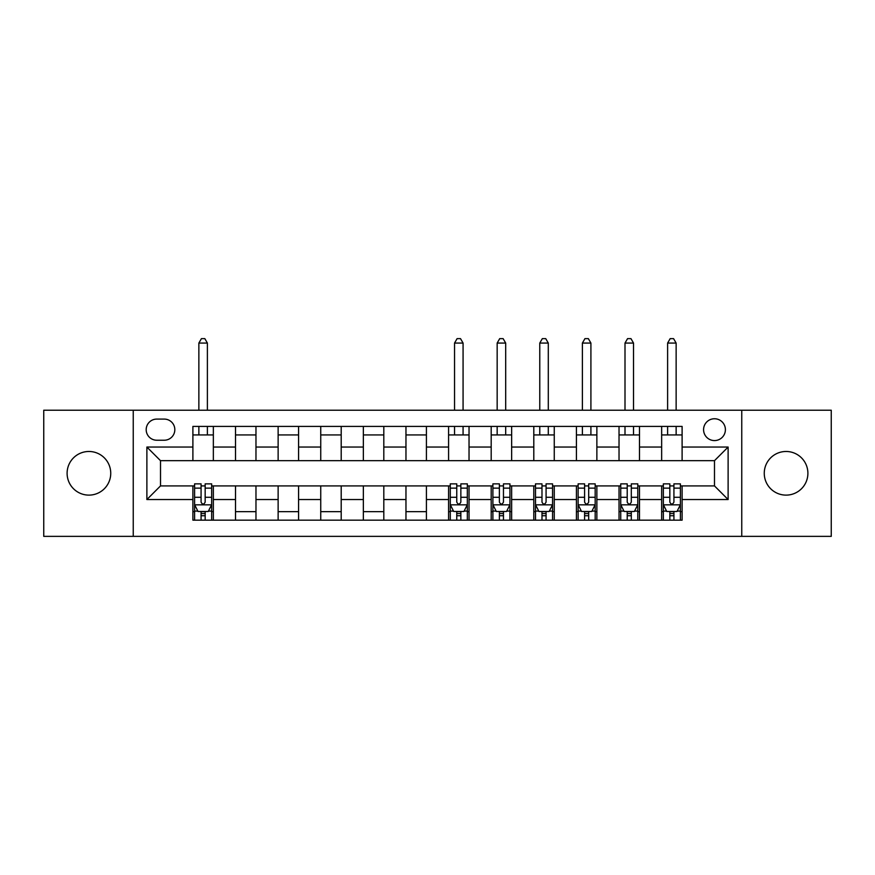 <?xml version="1.0" encoding="UTF-8"?>
<svg xmlns="http://www.w3.org/2000/svg" width="875" height="875" viewBox="0 0 875 875"><rect width="100%" height="100%" fill="white"/><g stroke="black" fill="none" stroke-linecap="round" stroke-linejoin="round"><path stroke-width="1.31" d="M786.078 451.478A21.82 21.82 0 0 0 764.258 473.298A21.82 21.82 0 0 0 786.078 495.119A21.82 21.82 0 0 0 807.898 473.298A21.82 21.82 0 0 0 786.078 451.478M88.922 451.478A21.82 21.82 0 0 0 67.102 473.298A21.82 21.82 0 0 0 88.922 495.119A21.82 21.82 0 0 0 110.742 473.298A21.82 21.82 0 0 0 88.922 451.478M714.492 418.753A10.905 10.905 0 0 0 703.577 429.658A10.905 10.905 0 0 0 714.492 440.573A10.905 10.905 0 0 0 725.397 429.658A10.905 10.905 0 0 0 714.492 418.753M741.759 536.364L831.25 536.364L831.25 410.222L741.759 410.222L741.759 536.364L133.241 536.364L133.241 410.222L43.75 410.222L43.75 536.364L133.241 536.364M156.756 440.223L164.259 440.223A10.566 10.566 0 0 0 174.825 429.658A10.566 10.566 0 0 0 164.259 419.092L156.756 419.092A10.566 10.566 0 0 0 146.191 429.658A10.566 10.566 0 0 0 156.756 440.223M741.759 410.222L133.241 410.222M192.894 499.548L146.88 499.548L146.88 447.048L192.894 447.048L192.894 460.677L160.508 460.677L160.508 485.909L192.894 485.909L192.894 520.166L682.106 520.166L682.106 485.909L714.492 485.909L714.492 460.677L682.106 460.677L682.106 447.048L728.12 447.048L728.12 499.548L682.106 499.548M682.106 447.048L682.106 426.42L192.894 426.42L192.894 447.048M661.653 426.42L661.653 460.677L682.106 460.677M661.653 460.677L192.894 460.677M192.894 485.909L194.6 485.909M201.075 485.909L205.166 485.909M211.652 485.909L213.347 485.909L213.347 520.166M450.286 485.909L213.347 485.909M456.761 485.909L460.852 485.909M467.327 485.909L469.033 485.909L469.033 520.166M492.898 485.909L469.033 485.909M499.373 485.909L503.464 485.909M509.939 485.909L511.645 485.909L511.645 520.166M535.511 485.909L511.645 485.909M541.986 485.909L546.077 485.909M552.552 485.909L554.258 485.909L554.258 520.166M578.123 485.909L554.258 485.909M584.598 485.909L588.689 485.909M595.175 485.909L596.87 485.909L596.87 520.166M620.736 485.909L596.87 485.909M627.211 485.909L631.302 485.909M637.788 485.909L639.494 485.909L639.494 520.166M663.348 485.909L639.494 485.909M669.834 485.909L673.925 485.909M680.4 485.909L682.106 485.909M213.347 426.42L213.347 460.677M192.894 434.941L213.347 434.941M192.894 511.645L194.6 511.645M201.075 511.645L205.166 511.645M211.652 511.645L213.347 511.645M235.506 485.909L235.506 520.166M235.506 426.42L235.506 460.677M255.97 426.42L255.97 460.677M235.506 434.941L255.97 434.941M255.97 485.909L255.97 520.166M235.506 511.645L255.97 511.645M278.13 485.909L278.13 520.166M298.583 485.909L298.583 520.166M278.13 511.645L298.583 511.645M278.13 426.42L278.13 460.677M298.583 426.42L298.583 460.677M278.13 434.941L298.583 434.941M320.742 485.909L320.742 520.166M341.195 485.909L341.195 520.166M320.742 511.645L341.195 511.645M320.742 426.42L320.742 460.677M341.195 426.42L341.195 460.677M320.742 434.941L341.195 434.941M363.355 485.909L363.355 520.166M383.808 485.909L383.808 520.166M363.355 511.645L383.808 511.645M363.355 426.42L363.355 460.677M383.808 426.42L383.808 460.677M363.355 434.941L383.808 434.941M405.967 485.909L405.967 520.166M426.42 485.909L426.42 520.166M405.967 511.645L426.42 511.645M405.967 426.42L405.967 460.677M426.42 426.42L426.42 460.677M405.967 434.941L426.42 434.941M448.58 485.909L448.58 520.166M448.58 511.645L450.286 511.645M456.761 511.645L460.852 511.645M467.327 511.645L469.033 511.645M448.58 426.42L448.58 460.677M469.033 426.42L469.033 460.677M448.58 434.941L469.033 434.941M491.192 485.909L491.192 520.166M491.192 511.645L492.898 511.645M499.373 511.645L503.464 511.645M509.939 511.645L511.645 511.645M491.192 426.42L491.192 460.677M511.645 426.42L511.645 460.677M491.192 434.941L511.645 434.941M533.805 485.909L533.805 520.166M533.805 511.645L535.511 511.645M541.986 511.645L546.077 511.645M552.552 511.645L554.258 511.645M533.805 426.42L533.805 460.677M554.258 426.42L554.258 460.677M533.805 434.941L554.258 434.941M576.417 485.909L576.417 520.166M576.417 511.645L578.123 511.645M584.598 511.645L588.689 511.645M595.175 511.645L596.87 511.645M576.417 426.42L576.417 460.677M596.87 426.42L596.87 460.677M576.417 434.941L596.87 434.941M619.03 485.909L619.03 520.166M619.03 511.645L620.736 511.645M627.211 511.645L631.302 511.645M637.788 511.645L639.494 511.645M619.03 426.42L619.03 460.677M639.494 426.42L639.494 460.677M619.03 434.941L639.494 434.941M661.653 485.909L661.653 520.166M661.653 511.645L663.348 511.645M669.834 511.645L673.925 511.645M680.4 511.645L682.106 511.645M661.653 434.941L682.106 434.941M160.508 460.677L146.88 447.048M160.508 485.909L146.88 499.548M728.12 447.048L714.492 460.677M728.12 499.548L714.492 485.909M201.075 515.736L205.166 515.736M194.6 488.141L201.075 488.141L201.075 483.864L194.6 483.864L194.6 504.656L198.012 511.481L208.239 511.481L211.652 504.656L211.652 483.864L205.166 483.864L205.166 488.141L211.652 488.141M211.652 504.656L211.652 520.166M194.6 504.656L194.6 520.166M205.166 511.481L205.166 520.166M201.075 520.166L201.075 511.481M201.075 488.141L201.075 502.097C202.442 504.733 203.809 504.733 205.166 502.097L205.166 488.141M207.386 434.941L207.386 426.42M207.386 410.222L207.386 343.066L198.866 343.066L198.866 410.222M198.866 434.941L198.866 426.42M198.866 343.066L201.425 338.636L204.827 338.636L207.386 343.066M456.761 515.736L460.852 515.736M450.286 488.141L456.761 488.141L456.761 483.864L450.286 483.864L450.286 504.656L453.698 511.481L463.925 511.481L467.327 504.656L467.327 483.864L460.852 483.864L460.852 488.141L467.327 488.141M467.327 504.656L467.327 520.166M450.286 504.656L450.286 520.166M460.852 511.481L460.852 520.166M456.761 520.166L456.761 511.481M456.761 488.141L456.761 502.097C458.128 504.733 459.484 504.733 460.852 502.097L460.852 488.141M463.072 434.941L463.072 426.42M463.072 410.222L463.072 343.066L454.541 343.066L454.541 410.222M454.541 434.941L454.541 426.42M454.541 343.066L457.1 338.636L460.513 338.636L463.072 343.066M499.373 515.736L503.464 515.736M492.898 488.141L499.373 488.141L499.373 483.864L492.898 483.864L492.898 504.656L496.311 511.481L506.538 511.481L509.939 504.656L509.939 483.864L503.464 483.864L503.464 488.141L509.939 488.141M509.939 504.656L509.939 520.166M492.898 504.656L492.898 520.166M503.464 511.481L503.464 520.166M499.373 520.166L499.373 511.481M499.373 488.141L499.373 502.097C500.741 504.733 502.097 504.733 503.464 502.097L503.464 488.141M505.684 434.941L505.684 426.42M505.684 410.222L505.684 343.066L497.164 343.066L497.164 410.222M497.164 434.941L497.164 426.42M497.164 343.066L499.712 338.636L503.125 338.636L505.684 343.066M541.986 515.736L546.077 515.736M535.511 488.141L541.986 488.141L541.986 483.864L535.511 483.864L535.511 504.656L538.923 511.481L549.15 511.481L552.552 504.656L552.552 483.864L546.077 483.864L546.077 488.141L552.552 488.141M552.552 504.656L552.552 520.166M535.511 504.656L535.511 520.166M546.077 511.481L546.077 520.166M541.986 520.166L541.986 511.481M541.986 488.141L541.986 502.097C543.353 504.733 544.709 504.733 546.077 502.097L546.077 488.141M548.297 434.941L548.297 426.42M548.297 410.222L548.297 343.066L539.777 343.066L539.777 410.222M539.777 434.941L539.777 426.42M539.777 343.066L542.325 338.636L545.737 338.636L548.297 343.066M584.598 515.736L588.689 515.736M578.123 488.141L584.598 488.141L584.598 483.864L578.123 483.864L578.123 504.656L581.536 511.481L591.762 511.481L595.175 504.656L595.175 483.864L588.689 483.864L588.689 488.141L595.175 488.141M595.175 504.656L595.175 520.166M578.123 504.656L578.123 520.166M588.689 511.481L588.689 520.166M584.598 520.166L584.598 511.481M584.598 488.141L584.598 502.097C585.966 504.733 587.333 504.733 588.689 502.097L588.689 488.141M590.909 434.941L590.909 426.42M590.909 410.222L590.909 343.066L582.389 343.066L582.389 410.222M582.389 434.941L582.389 426.42M582.389 343.066L584.948 338.636L588.35 338.636L590.909 343.066M627.211 515.736L631.302 515.736M620.736 488.141L627.211 488.141L627.211 483.864L620.736 483.864L620.736 504.656L624.148 511.481L634.375 511.481L637.788 504.656L637.788 483.864L631.302 483.864L631.302 488.141L637.788 488.141M637.788 504.656L637.788 520.166M620.736 504.656L620.736 520.166M631.302 511.481L631.302 520.166M627.211 520.166L627.211 511.481M627.211 488.141L627.211 502.097C628.578 504.733 629.945 504.733 631.302 502.097L631.302 488.141M633.522 434.941L633.522 426.42M633.522 410.222L633.522 343.066L625.002 343.066L625.002 410.222M625.002 434.941L625.002 426.42M625.002 343.066L627.561 338.636L630.962 338.636L633.522 343.066M669.834 515.736L673.925 515.736M663.348 488.141L669.834 488.141L669.834 483.864L663.348 483.864L663.348 504.656L666.761 511.481L676.988 511.481L680.4 504.656L680.4 483.864L673.925 483.864L673.925 488.141L680.4 488.141M680.4 504.656L680.4 520.166M663.348 504.656L663.348 520.166M673.925 511.481L673.925 520.166M669.834 520.166L669.834 511.481M669.834 488.141L669.834 502.097C671.191 504.733 672.558 504.733 673.925 502.097L673.925 488.141M676.134 434.941L676.134 426.42M676.134 410.222L676.134 343.066L667.614 343.066L667.614 410.222M667.614 434.941L667.614 426.42M667.614 343.066L670.173 338.636L673.575 338.636L676.134 343.066M235.506 499.548L213.347 499.548M235.506 447.048L213.347 447.048M278.13 447.048L255.97 447.048M278.13 499.548L255.97 499.548M320.742 447.048L298.583 447.048M320.742 499.548L298.583 499.548M363.355 447.048L341.195 447.048M363.355 499.548L341.195 499.548M405.967 447.048L383.808 447.048M405.967 499.548L383.808 499.548M448.58 447.048L426.42 447.048M448.58 499.548L426.42 499.548M491.192 447.048L469.033 447.048M491.192 499.548L469.033 499.548M533.805 447.048L511.645 447.048M533.805 499.548L511.645 499.548M576.417 447.048L554.258 447.048M576.417 499.548L554.258 499.548M619.03 447.048L596.87 447.048M619.03 499.548L596.87 499.548M661.653 447.048L639.494 447.048M661.653 499.548L639.494 499.548M194.688 504.831L211.564 504.831M211.652 511.066L208.447 511.066M197.805 511.066L194.6 511.066M205.166 497.273L211.652 497.273M194.6 497.273L201.075 497.273M201.075 513.57L205.166 513.57M450.373 504.831L467.239 504.831M467.327 511.066L464.122 511.066M453.491 511.066L450.286 511.066M460.852 497.273L467.327 497.273M450.286 497.273L456.761 497.273M456.761 513.57L460.852 513.57M492.986 504.831L509.863 504.831M509.939 511.066L506.734 511.066M496.103 511.066L492.898 511.066M503.464 497.273L509.939 497.273M492.898 497.273L499.373 497.273M499.373 513.57L503.464 513.57M535.598 504.831L552.475 504.831M552.552 511.066L549.347 511.066M538.716 511.066L535.511 511.066M546.077 497.273L552.552 497.273M535.511 497.273L541.986 497.273M541.986 513.57L546.077 513.57M578.211 504.831L595.088 504.831M595.175 511.066L591.97 511.066M581.328 511.066L578.123 511.066M588.689 497.273L595.175 497.273M578.123 497.273L584.598 497.273M584.598 513.57L588.689 513.57M620.823 504.831L637.7 504.831M637.788 511.066L634.583 511.066M623.941 511.066L620.736 511.066M631.302 497.273L637.788 497.273M620.736 497.273L627.211 497.273M627.211 513.57L631.302 513.57M663.436 504.831L680.312 504.831M680.4 511.066L677.195 511.066M666.553 511.066L663.348 511.066M673.925 497.273L680.4 497.273M663.348 497.273L669.834 497.273M669.834 513.57L673.925 513.57"/></g></svg>
